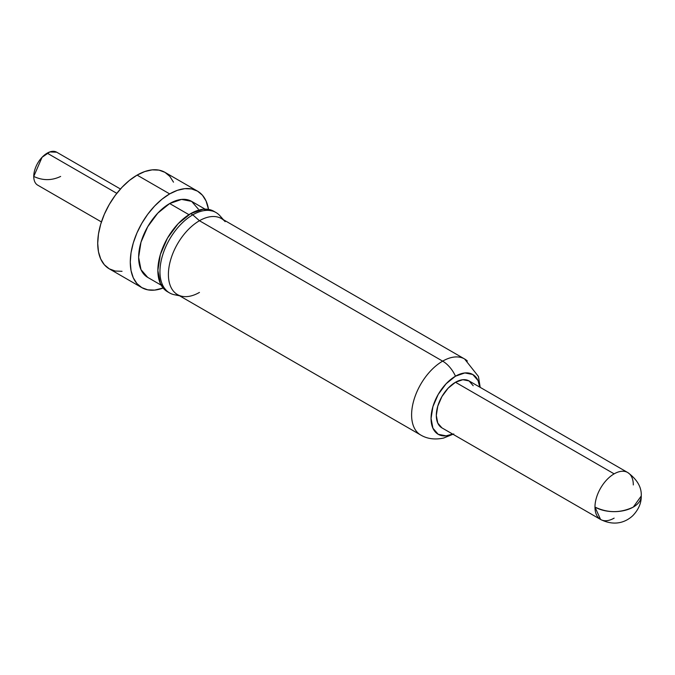 <?xml version="1.0" encoding="UTF-8"?>
<svg xmlns="http://www.w3.org/2000/svg" width="675" height="675" viewBox="0 0 675 675"><rect width="100%" height="100%" fill="white"/><g stroke="black" fill="none" stroke-linecap="round" stroke-linejoin="round"><path stroke-width="1.01" d="M120.437 189L56.7 152.204A19.018 10.977 120 0 0 47.191 153.149L116.8 193.337L47.191 153.149A19.018 10.977 120 0 0 33.75 176.437A19.018 10.977 120 0 0 37.69 185.144L101.419 221.94M205.073 209.14L191.616 201.369A43.892 25.346 120 0 0 169.67 203.546L188.932 214.667L169.67 203.546A43.892 25.346 120 0 0 140.991 242.224A43.892 25.346 120 0 0 147.724 277.4L140.991 269.654L138.628 257.302L140.991 242.224L147.724 226.716L157.79 213.131L169.67 203.546L181.55 199.412L191.616 201.369L198.349 209.115M197.522 191.143A55.704 32.164 -60 0 1 208.507 209.385L206.061 200.973L202.424 195.21L197.522 191.143L191.557 188.932L184.748 188.662L177.356 190.342L169.67 193.902A55.704 32.164 -60 0 1 197.522 191.143L164.962 172.344A55.704 32.164 120 0 0 137.109 175.103L169.67 193.902L161.983 199.209L154.6 206.069L147.783 214.203L141.818 223.307L136.915 233.027L133.279 242.992L131.034 252.813L130.283 262.128L131.034 270.565L133.279 277.805L136.915 283.559L141.818 287.626L147.783 289.837L154.6 290.107L163.114 288.023A55.704 32.164 -60 0 1 141.818 287.626A55.704 32.164 -60 0 1 133.279 242.992A55.704 32.164 -60 0 1 169.67 193.902L137.109 175.103A55.704 32.164 120 0 0 100.718 224.193A55.704 32.164 120 0 0 109.257 268.827L104.355 264.76L100.718 258.998L98.474 251.767L97.715 243.329L98.474 234.014L100.718 224.193L104.355 214.228L109.257 204.508L115.222 195.404L122.032 187.27L129.423 180.411L137.109 175.103L144.796 171.543L152.179 169.864L158.988 170.134L164.962 172.344L169.855 176.411L173.5 182.166M199.446 292.418A43.892 25.346 -60 0 1 182.047 296.3A43.892 25.346 -60 0 1 169.762 263.208A43.892 25.346 -60 0 1 199.446 220.733L192.78 214.827A46.423 26.798 120 0 0 161.393 259.74A46.423 26.798 120 0 0 174.386 294.739L179.592 295.802M190.679 213.612A46.423 26.798 120 0 0 160.355 254.517A46.423 26.798 120 0 0 167.468 291.718L160.355 283.525L157.857 270.464L160.355 254.517L167.468 238.115L178.116 223.746L190.679 213.612L203.243 209.242L213.891 211.309A46.423 26.798 120 0 0 190.679 213.612L192.78 214.827L190.679 213.612M178.386 295.102A46.423 26.798 -60 0 1 169.568 292.925A46.423 26.798 -60 0 1 162.456 255.732A46.423 26.798 -60 0 1 192.78 214.827A46.423 26.798 -60 0 1 215.992 212.524A46.423 26.798 -60 0 1 222.278 219.071M479.739 387.096L478.043 380.582L472.745 374.482L464.822 372.946L455.482 376.194L446.133 383.738L438.21 394.428L432.92 406.628L431.055 418.492L432.92 428.212L438.21 434.303L446.133 435.847L452.63 434.05A34.535 19.938 -60 0 1 431.097 416.821A34.535 19.938 -60 0 1 455.482 376.194A22.283 12.867 -120 0 0 442.648 361.142A43.892 25.346 -60 0 1 464.594 358.973L221.392 218.557A43.892 25.346 120 0 0 199.446 220.733A43.892 25.346 120 0 0 170.767 259.411A43.892 25.346 120 0 0 177.491 294.587L420.694 435.004A43.892 25.346 -60 0 1 413.969 399.828A43.892 25.346 -60 0 1 442.648 361.142L199.446 220.733L442.648 361.142A43.892 25.346 120 0 0 414.83 397.128A43.892 25.346 120 0 0 417.943 432.953M614.14 518.13A27.11 15.652 -60 0 1 600.581 519.472A27.11 15.652 -60 0 1 594.97 507.068A27.11 15.652 -60 0 1 614.14 473.858L455.482 382.261A27.11 15.652 120 0 0 437.771 406.148A27.11 15.652 120 0 0 441.923 427.874L437.771 423.09L436.312 415.462L437.771 406.148L441.923 396.571L448.141 388.184L455.482 382.261L614.14 473.858A27.11 15.652 120 0 0 594.97 507.068A27.11 15.652 0 0 0 633.31 507.068A27.11 15.652 0 0 0 641.25 495.998L633.31 507.068C620.528 513.135 607.753 513.135 594.97 507.068L600.581 519.472L441.923 427.874M473.192 385.703L469.032 380.919A27.11 15.652 120 0 0 455.482 382.261L462.814 379.713L469.032 380.919L627.691 472.517A27.11 15.652 120 0 0 614.14 473.858A27.11 15.652 -60 0 1 627.691 472.517A27.11 15.652 -60 0 1 633.31 484.928M467.345 361.015A43.892 25.346 120 0 0 442.648 361.142A22.283 12.867 60 0 1 455.482 376.194A34.535 19.938 -60 0 1 479.731 387.096M214.912 211.958A46.423 26.798 120 0 0 213.891 211.309L215.992 212.524M223.493 219.772L219.966 215.789A46.423 26.798 120 0 0 192.78 214.827L199.446 220.733A43.892 25.346 -60 0 1 225.155 221.645M122.032 271.308L115.222 271.038L109.257 268.827L141.818 287.626M56.7 152.204L49.815 151.934L42.053 157.3L33.75 176.437C42.711 180.689 51.68 180.689 60.64 176.437M147.724 277.4L161.173 285.171M167.468 291.718L169.568 292.925M420.694 435.004C427.182 438.868 434.801 439.889 443.568 438.067L453.786 433.932M627.691 472.517C637.2 479.461 641.722 487.291 641.25 495.998C641.402 503.027 638.584 509.583 632.787 515.675C627.446 520.678 616.334 527.302 600.581 519.472M480.203 387.366L478.448 376.498L464.594 358.973"/></g></svg>
